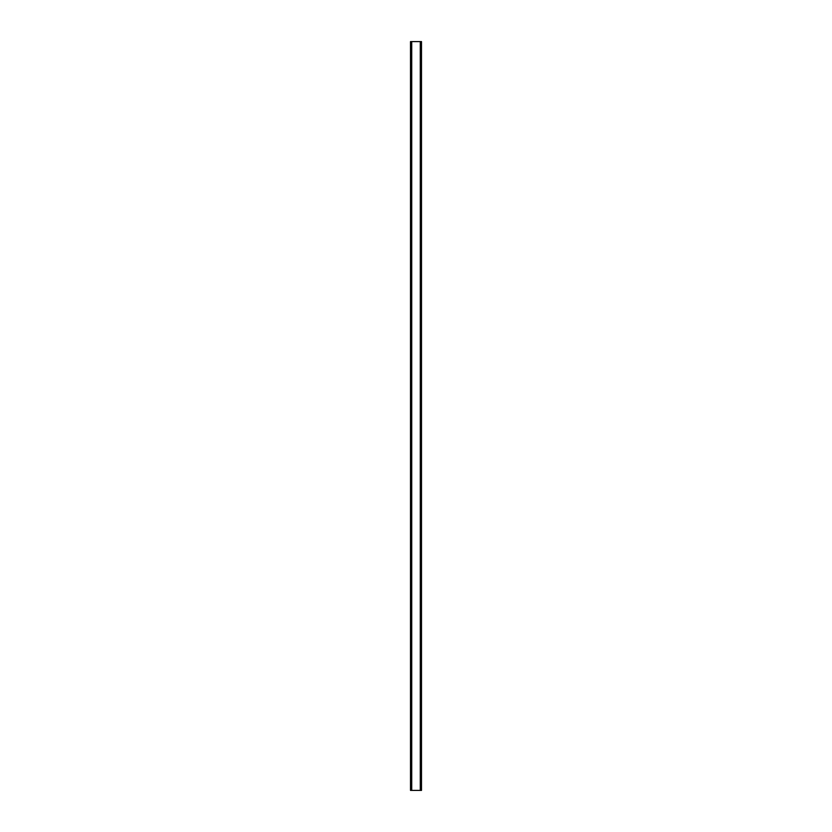 <?xml version="1.0" encoding="UTF-8"?>
<svg xmlns="http://www.w3.org/2000/svg" width="832" height="832" viewBox="0 0 832 832"><rect width="100%" height="100%" fill="white"/><g stroke="black" fill="none" stroke-linecap="round" stroke-linejoin="round"><path stroke-width="1.25" d="M421.314 41.6L410.509 41.6L410.509 790.4L421.491 790.4L421.491 41.6L421.314 790.4M421.429 41.6L421.418 790.4L421.429 41.6M410.571 790.4L410.571 41.6L410.582 790.4M411.58 41.6L411.58 790.4M411.663 41.6L411.663 790.4M411.726 41.6L411.726 790.4M420.274 41.6L420.274 790.4M420.337 41.6L420.337 790.4M420.42 41.6L420.42 790.4M410.686 41.6L410.686 790.4"/></g></svg>
